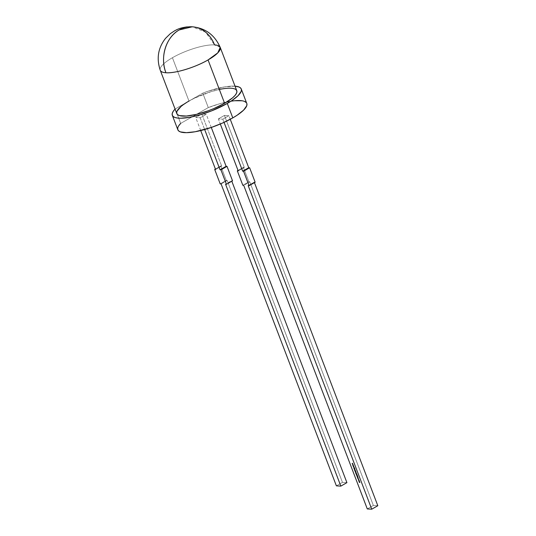 <?xml version="1.0" encoding="UTF-8"?>
<svg xmlns="http://www.w3.org/2000/svg" width="536" height="536" viewBox="0 0 536 536"><rect width="100%" height="100%" fill="white"/><g stroke="black" fill="none" stroke-linecap="round" stroke-linejoin="round"><path stroke-width="0.4" stroke-dasharray="2.68 2.01" d="M246.781 103.441A36.904 9.856 -20.9 0 0 226.755 101.994A36.904 9.856 -20.9 0 0 208.29 107.589L202.775 93.143A36.904 9.856 159.1 0 1 235.036 86.169L224.611 86.906L208.45 91.093L202.775 93.143L188.974 101.056A32.093 8.576 -20.9 0 0 176.813 113.612M220.222 47.382L214.547 44.903A32.093 8.576 -20.9 0 0 172.425 57.721A32.093 8.576 159.1 0 0 160.264 70.276A32.093 8.576 159.1 0 1 172.425 57.721L188.974 101.056L175.078 109.063A36.904 9.856 -20.9 0 1 175.172 108.962A36.904 9.856 -20.9 0 0 175.078 109.063M224.028 122.376L222.809 119.193L224.028 122.376L222.809 119.193L218.353 118.912L220.303 124.017L218.353 118.912L224.43 115.434L228.885 115.709L222.809 119.193L218.353 118.912L224.43 115.434L228.885 115.709L222.809 119.193L218.353 118.912L220.303 124.017M231.807 181.208L231.632 180.746L232.524 180.8L231.632 180.746L231.807 181.208L231.632 180.746L225.555 184.23M336.38 485.844L342.457 482.367L346.913 482.641L342.457 482.367L336.38 485.844L342.457 482.367L227.177 180.471L221.1 183.949L227.177 180.471L226.286 180.411L220.772 165.966L221.663 166.026L201.804 114.021L206.26 114.302L200.183 117.779L195.727 117.505L201.804 114.021L206.26 114.302L200.183 117.779L204.665 129.531L200.183 117.779L195.727 117.505L201.804 114.021L206.26 114.302L200.183 117.779L195.727 117.505L201.804 114.021L221.663 166.026L201.804 114.021M367.287 508.925L373.364 505.441L367.287 508.925L373.364 505.441L249.803 181.878L243.726 185.362M254.439 182.622L254.258 182.153L254.439 182.622L254.258 182.153L248.181 185.637L254.258 182.153L255.149 182.213L254.258 182.153L248.181 185.637M246.922 103.971L246.198 102.523M244.563 101.451L242.058 100.781M234.741 100.734L219.599 103.783L208.29 107.589L180.686 123.407L175.172 108.962L194.059 98.356L211.378 91.529L222.427 88.869L227.15 88.286L231.096 88.232L234.105 88.721L236.061 89.72M178.796 125.692L177.805 127.736M165.939 72.755A32.093 8.576 159.1 0 1 172.425 57.721A32.093 8.576 -20.9 0 1 214.547 44.903L205.529 32.12L192.236 26.8M236.771 90.718A32.093 8.576 -20.9 0 0 219.03 89.525A32.093 8.576 -20.9 0 0 188.974 101.056L175.172 108.962L177.202 114.275L175.172 108.962M214.547 44.903A32.093 8.576 -20.9 0 0 172.425 57.721L188.974 101.056L181.027 106.47M176.8 113.578L176.686 113.13M230.942 101.217A36.904 9.856 -20.9 0 0 226.755 101.994A36.904 9.856 -20.9 0 0 208.29 107.589L202.775 93.143L188.974 101.056L172.425 57.721M235.036 86.169A36.904 9.856 159.1 0 0 202.775 93.143L208.29 107.589L180.686 123.407A36.904 9.856 -20.9 0 0 177.831 129.772M180.686 123.407L177.202 114.275L180.686 123.407L208.29 107.589M211.285 127.461L206.26 114.302M200.719 130.57L195.727 117.505M215.586 169.503L221.663 166.026L215.586 169.503L221.663 166.026L220.772 165.966L215.405 169.041L220.772 165.966L221.663 166.026M346.913 482.641L342.457 482.367L227.177 180.471L226.286 180.411L220.772 165.966L215.405 169.041M238.212 170.917L244.289 167.433L238.212 170.917L244.289 167.433L224.43 115.434L228.885 115.709L222.809 119.193M224.43 115.434L244.289 167.433L243.398 167.379L244.289 167.433L224.43 115.434L218.353 118.912M244.289 167.433L243.398 167.379L248.912 181.825L249.803 181.878L373.364 505.441L377.813 505.716L373.364 505.441L249.803 181.878L248.912 181.825L242.835 185.302L248.912 181.825L249.803 181.878M230.252 119.294L228.885 115.709M248.912 181.825L243.398 167.379L238.038 170.448L243.398 167.379L248.912 181.825L242.835 185.302M342.457 482.367L227.177 180.471L226.286 180.411L220.209 183.895L226.286 180.411L220.772 165.966M358.872 481.201L359.515 481.167L359.777 482.206M359.468 482.367L359.823 482.119L359.455 481.824L359.757 482.159M359.314 482.36L359.823 482.119L359.455 481.824M359.093 481.777L359.602 481.536L359.254 481.248M359.026 481.214L359.515 481.167L359.555 481.63M359.656 481.824L359.897 482.139L359.676 481.563L359.529 481.891M358.946 480.263L359.174 480.939L358.718 480.135M358.671 480.524L359.174 480.939L358.738 480.49L359.073 480.196M359.214 480.517L358.879 480.169L359.147 480.558M359.113 480.852L358.852 480.182M358.778 479.586L358.49 479.13L358.624 479.881L358.283 479.519L358.443 479.03L358.832 479.821M358.457 479.151L358.832 479.506L358.49 479.13L358.296 479.553M358.504 479.867L358.323 479.097M358.899 479.519L358.443 479.03L358.798 479.968M358.088 478.166L357.552 477.355L358.483 477.965L357.847 478.521M357.84 477.683L358.483 477.965L357.961 478.413M358.142 478.132L357.934 477.75L358.336 477.945M357.512 477.181L357.827 476.631L358.102 476.926L357.673 477.214L357.371 476.531L357.559 477.154M357.747 476.692L357.673 477.087L357.827 476.631L358.102 476.926L357.686 476.893M357.793 476.96L357.251 476.605M357.445 476.35L357.016 475.62L357.512 475.807M357.11 475.713L357.17 476.296L357.753 476.444M356.942 476.008L357.478 475.727M356.956 476.042L357.726 476.363M356.728 475.198L357.345 475.338M356.574 475.184L357.318 475.258M356.165 474.105L356.936 474.253M356.748 474.166L356.855 474.561M356.561 474.749L356.661 474.172L356.835 474.514M356.407 474.742L356.889 474.682L356.661 474.172M356.313 474.112L357.056 474.186M356.058 473.134L356.594 473.898M356.299 473.784L356.159 473.047L356.42 473.71L355.763 473.395M355.83 473.355L356.252 473.703L356.005 473.013M356.561 473.395L356.567 473.824M355.623 472.685L356.179 472.819M355.77 472.692L356.152 472.739M355.428 472.176L356.051 472.471M355.582 472.189L355.971 472.276M355.174 471.124L355.79 471.265M355.609 471.171L355.743 471.948L355.234 471.526L355.281 471.151L355.884 471.827L355.234 471.526M355.02 471.111L355.763 471.184M355.442 471.164L355.247 471.559L355.442 471.164L355.81 471.754L355.335 471.251M355.046 470.749L354.979 469.945L355.113 470.709L354.685 470.367L355.16 470.816L354.685 470.367L355.087 470.709L354.979 469.945L355.448 470.91M354.812 470.407L354.859 470.018M355.415 470.4L355.422 470.829M354.912 470.139L355.093 470.615M355.154 470.789L354.993 470.065M354.825 470.44L355.274 470.715L354.953 470.373M354.236 469.054L354.879 469.013L354.906 469.744L354.778 469.141M354.477 469.69L354.959 469.63L354.732 469.121L354.906 469.462M354.383 469.06L354.879 469.013L354.926 469.509M354.598 469.623L354.973 469.623L354.732 469.121M354.102 468.712L354.665 468.846M354.256 468.719L354.638 468.772M353.76 467.807L354.51 467.955M354.363 467.868L354.872 468.518L354.336 467.928L354.108 468.39M353.914 467.821L354.484 467.874M354.698 468.437L354.336 467.928L354.175 468.518L354.229 467.988M353.552 465.938L353.311 466.253L353.914 466.501L353.526 466.816L354.035 467.204M353.546 465.918L354.155 467.137L353.559 466.782M353.043 464.605L352.802 464.92L353.405 465.168L353.016 465.483L353.526 465.871M353.036 464.585L353.646 465.804L353.05 465.449M352.534 463.272L352.293 463.586L352.889 463.814L352.507 464.149L353.016 464.538M352.527 463.251L353.144 464.471L352.541 464.116M227.177 180.471L221.1 183.949M219.331 89.458A32.093 8.576 -20.9 0 0 188.974 101.056L202.775 93.143M200.183 117.779L204.665 129.531M232.524 180.8L231.632 180.746M373.364 505.441L377.813 505.716M254.258 182.153L255.149 182.213M243.398 167.379L238.038 170.448M220.209 183.895L226.286 180.411M358.993 481.134L359.395 481.234M358.738 480.49L358.839 480.068L358.738 480.49M359.133 480.839L358.685 480.558M358.49 479.13L358.417 479.486L358.49 479.13M358.624 479.881L358.283 479.519M358.356 479.479L358.443 479.03L358.356 479.479M358.483 477.965L357.974 478.447M357.894 477.656L357.546 477.496M357.552 477.355L358.477 477.945M357.291 476.913L357.673 477.214M357.043 475.68L357.472 475.707M356.701 475.117L357.083 475.184M356.286 474.038L357.016 474.079M355.87 473.04L355.77 473.422M355.958 473.395L356.185 473.737M356.025 473.355L356.125 472.94L356.025 473.355M355.743 472.611L356.138 472.719M355.549 472.109L355.951 472.209M355.14 471.043L355.75 471.157M355.743 471.948L355.723 471.593M355.301 471.486L355.281 471.151M354.725 470.045L354.624 470.427M354.886 470.367L354.979 469.945L354.886 470.367M354.356 468.987L354.758 469.087M354.229 468.645L354.624 468.745M353.881 467.74L354.47 467.854M354.872 468.518L354.269 467.968M354.336 467.928L354.055 468.585M353.706 465.958L353.311 466.253M353.432 466.186L353.787 466.555M353.914 466.501L353.526 466.816M353.646 466.749L353.995 467.097M353.767 466.481L353.351 466.22M353.197 464.625L352.802 464.92M352.923 464.853L353.278 465.221M353.405 465.168L353.016 465.483M353.137 465.416L353.485 465.764M353.257 465.148L352.842 464.886M352.688 463.292L352.293 463.586M352.413 463.519L352.768 463.888M352.896 463.834L352.507 464.149M352.628 464.082L352.976 464.431M352.748 463.814L352.333 463.553"/><path stroke-width="0.8" d="M177.805 127.736L177.738 129.478L178.602 130.878L180.371 131.889L186.407 132.673L195.211 131.742L211.486 127.394L222.695 122.979L232.798 117.886A36.904 9.856 -20.9 0 0 246.781 103.441L241.267 88.996A36.904 9.856 159.1 0 1 227.277 103.441L232.798 117.886L237.086 115.253L243.572 110.161L246.721 105.766L246.922 103.971M175.172 108.962L173.282 111.247L172.291 113.29L172.224 115.032L173.088 116.433L174.85 117.444L177.476 118.054L180.893 118.228L189.697 117.297L200.323 114.744L211.64 110.858L227.277 103.441L231.572 100.808L238.058 95.716L241.207 91.321L241.408 89.525L240.684 88.078L239.043 87.006L235.036 86.169A36.904 9.856 159.1 0 1 241.267 88.996M236.061 89.72L236.899 91.2L236.577 93.096L235.11 95.348L232.55 97.86L224.611 103.274L208.062 59.938A32.093 8.576 -20.9 0 0 214.547 44.903A32.093 26.666 -86.4 0 0 179.212 29.936A32.093 26.666 -86.4 0 0 165.939 72.755C175.125 73.539 195.318 67.395 208.062 59.938A32.093 8.576 159.1 0 1 165.939 72.755A32.093 26.666 -86.4 0 1 179.212 29.936C166.073 36.984 159.708 57.513 165.939 72.755A32.093 8.576 159.1 0 1 160.264 70.276L176.813 113.612A32.093 8.576 -20.9 0 0 194.548 114.798A32.093 8.576 -20.9 0 0 224.611 103.274L208.062 59.938A32.093 8.576 159.1 0 1 165.939 72.755A32.093 8.576 159.1 0 1 160.264 70.276C156.324 58.491 158.087 47.845 165.544 38.337L170.301 33.688L174.669 30.773C176.86 29.715 178.944 28.1 186.783 26.927L192.236 26.8A32.093 26.666 -86.4 0 1 214.547 44.903A32.093 8.576 -20.9 0 1 220.222 47.382C214.628 34.88 205.301 28.019 192.236 26.8L179.212 29.936A32.093 26.666 -86.4 0 1 192.236 26.8M220.303 124.017L238.212 170.917L220.303 124.017L238.212 170.917L237.321 170.857L242.835 185.302L243.726 185.362L367.287 508.925L371.743 509.2L248.181 185.637L249.073 185.69L243.558 171.245L242.667 171.192L224.028 122.376L242.667 171.192L248.744 167.708L230.252 119.294M352.842 464.886L353.526 465.871L352.655 464.92L353.036 464.585L352.802 464.92L353.526 465.871L352.655 464.92L353.043 464.605M354.142 468.819L354.638 468.772M354.276 469.154L354.758 469.087L354.946 469.764L354.517 469.791L354.859 469.489L354.236 469.054L354.926 469.509L354.517 469.791L354.859 469.489L354.236 469.054L354.926 469.509L354.517 469.791L354.859 469.489L354.383 469.06M355.502 471.807L355.844 471.526L355.743 471.948L355.02 471.111L355.75 471.157L355.623 472.015L355.02 471.111L355.75 471.157L355.623 472.015L355.174 471.124M355.663 472.786L356.179 472.819L355.77 472.692M356.433 473.462L356.594 473.898L356.011 473.831L355.71 473.007L356.594 473.898L356.011 473.831L355.71 473.007L356.011 473.831L355.71 473.007L356.011 473.831L356.594 473.898L356.005 473.013L356.433 473.462M357.043 475.07L357.197 475.472L356.574 475.184L357.197 475.472L356.614 475.291L357.043 475.07L357.197 475.472L356.614 475.291L357.043 475.07M357.633 477.241L357.197 476.732L357.673 477.027M358.718 480.135L359.194 480.906L358.618 480.558L358.946 480.263L359.194 480.906L358.618 480.558L358.946 480.263L359.194 480.906L358.718 480.135L358.671 480.524M358.912 481.308L359.395 481.234L359.636 482.48L359.133 481.321M358.323 479.097L358.798 479.968L358.323 479.097L358.798 479.968L358.323 479.097L358.798 479.968L358.323 479.097L358.283 479.519M357.432 477.422L358.356 478.018L357.847 478.521L357.432 477.422L358.356 478.018L357.847 478.521L357.432 477.422L358.356 478.018L357.847 478.521L357.432 477.422M356.896 475.687L357.472 475.707L356.956 476.042L357.753 476.444L356.882 476.042L357.472 475.707L356.956 476.042L357.753 476.444L356.882 476.042L357.472 475.707L356.956 476.042L357.753 476.444L356.896 475.687M356.206 474.206L356.896 474.152L356.869 474.816L356.165 474.105L356.896 474.152L356.447 474.849L356.788 474.541L356.165 474.105L356.896 474.152L356.447 474.849L356.788 474.541L356.313 474.112M355.469 472.283L356.092 472.611L355.582 472.189M355.294 470.467L355.448 470.91L354.865 470.843L354.564 470.012L354.872 470.762L354.859 470.018L355.294 470.467L355.448 470.91L354.865 470.843L354.564 470.012L354.865 470.843L354.564 470.012L354.865 470.843L355.448 470.91L354.859 470.018L355.294 470.467M353.8 467.915L354.47 467.854L354.698 468.437L354.216 468.002L354.055 468.585L353.76 467.807L354.47 467.854L354.752 468.585L354.216 468.002L354.055 468.585L353.76 467.807L354.51 467.955L353.8 467.915L354.263 467.861L354.055 468.585L354.142 467.935M353.351 466.22L354.035 467.204L353.378 466.816L353.546 465.918L353.311 466.253L354.035 467.204L353.378 466.816L353.552 465.938M352.333 463.553L353.016 464.538L352.145 463.586L352.527 463.251L352.293 463.586L353.016 464.538L352.145 463.586L352.527 463.251L352.293 463.586L353.016 464.538L352.145 463.586L352.534 463.272M204.665 129.531L220.041 169.785L204.665 129.531L220.041 169.785L220.933 169.838L226.447 184.284L225.555 184.23L340.836 486.125L346.913 482.641L231.807 181.208M211.285 127.461L226.118 166.301L211.285 127.461L226.118 166.301L227.003 166.354L220.933 169.838L220.041 169.785L226.118 166.301L220.041 169.785L226.118 166.301L227.003 166.354L220.933 169.838L226.447 184.284L225.555 184.23L340.836 486.125L336.38 485.844L221.1 183.949L220.209 183.895L221.1 183.949L336.38 485.844L340.836 486.125L336.38 485.844L221.1 183.949L220.209 183.895L214.695 169.45L215.586 169.503L200.719 130.57M238.038 170.448L237.321 170.857L238.212 170.917L237.321 170.857L238.038 170.448L237.321 170.857L242.835 185.302L243.726 185.362L367.287 508.925L371.743 509.2L248.181 185.637L249.073 185.69L243.558 171.245L249.635 167.768L248.744 167.708L249.635 167.768L248.744 167.708L242.667 171.192L224.028 122.376M237.321 170.857L242.835 185.302L243.726 185.362L367.287 508.925L371.743 509.2L377.813 505.716L254.439 182.622M246.198 102.523L244.563 101.451M242.058 100.781L234.741 100.734M172.317 115.327A36.904 9.856 -20.9 0 0 192.712 116.694A36.904 9.856 -20.9 0 0 227.277 103.441A36.904 9.856 -20.9 0 1 185.094 117.967A36.904 9.856 -20.9 0 1 175.078 109.063A36.904 9.856 -20.9 0 0 172.317 115.327L177.831 129.772A36.904 9.856 -20.9 0 0 198.233 131.139A36.904 9.856 -20.9 0 0 232.798 117.886A36.904 9.856 -20.9 0 1 190.515 132.419A36.904 9.856 -20.9 0 1 180.686 123.407L178.796 125.692M208.062 59.938L217.777 52.87L220.222 47.382A32.093 8.576 -20.9 0 1 208.062 59.938L224.611 103.274A32.093 8.576 -20.9 0 0 236.771 90.718L220.222 47.382M188.974 101.056A32.093 8.576 -20.9 0 0 182.488 116.091A32.093 8.576 -20.9 0 0 224.611 103.274L213.951 108.52L208.102 110.825L196.484 114.362L186.428 116.037L179.48 115.609L177.517 114.604L176.686 113.13L177.007 111.227L181.027 106.47M235.036 86.169A36.904 9.856 159.1 0 1 227.277 103.441L232.798 117.886A36.904 9.856 -20.9 0 0 230.942 101.217M226.118 166.301L227.003 166.354L232.524 180.8L226.447 184.284L232.524 180.8L227.003 166.354L232.524 180.8L226.447 184.284L225.555 184.23L340.836 486.125L346.913 482.641L340.836 486.125M371.743 509.2L377.813 505.716L371.743 509.2L248.181 185.637L249.073 185.69L255.149 182.213L249.635 167.768L255.149 182.213L249.073 185.69L243.558 171.245L242.667 171.192L248.744 167.708M242.667 171.192L243.558 171.245L249.635 167.768L255.149 182.213L249.073 185.69M215.405 169.041L214.695 169.45L215.586 169.503L214.695 169.45L220.209 183.895L214.695 169.45L215.405 169.041L214.695 169.45M359.904 482.367L359.355 482.46M359.334 481.898L359.716 482.306L359.133 481.884M359.482 481.723L359.254 481.248L359.482 481.723M358.932 480.799L359.314 480.839L358.839 480.068M359.147 480.558L359.013 480.906L358.685 480.558L358.852 480.182L359.12 480.819L358.879 480.169L359.133 480.839L358.852 480.182M358.685 480.558L359.013 480.906M358.457 479.151L358.296 479.553M358.49 479.13L358.417 479.486L358.49 479.13M358.356 479.479L358.443 479.03M358.296 477.985L358.021 478.199L357.867 477.79L358.289 477.971M357.478 475.727L356.956 476.042M357.726 476.363L357.016 475.62M357.211 475.285L356.614 475.291M357.077 475.318L356.728 475.198M356.996 474.749L356.447 474.849M356.567 473.824L356.005 473.013M356.427 473.435L356.105 473.77L355.958 473.395M355.971 473.435L356.373 473.469L356.132 473.06M356.152 472.739L355.783 472.719M356.125 472.43L355.643 472.296M355.763 471.184L355.623 472.015L355.02 471.111L355.489 471.245M355.743 471.948L355.06 471.218M355.247 471.559L355.582 471.915L355.214 471.325L355.582 471.915L355.247 471.559L355.629 471.271M355.368 471.492L355.676 471.861M355.582 471.915L355.71 471.559M355.777 471.519L355.321 471.231M355.422 470.829L354.859 470.018M355.04 470.883L354.812 470.407M355.281 470.447L354.825 470.44L354.993 470.065M354.825 470.44L355.154 470.789M355.067 469.697L354.517 469.791M354.611 469.194L354.852 469.69L354.464 469.168M354.484 467.874L354.752 468.585L354.263 467.861M353.559 466.782L353.157 466.233L353.546 465.918L353.311 466.253L354.035 467.204L353.378 466.816L353.646 466.548M353.378 466.816L353.727 466.514L353.371 466.796M353.05 465.449L352.648 464.9L353.036 464.585L352.802 464.92L353.526 465.871L352.862 465.462L353.137 465.215M352.876 465.483L353.217 465.181L352.862 465.462M227.277 103.441L232.798 117.886M224.611 103.274A32.093 8.576 -20.9 0 0 219.331 89.458M220.041 169.785L220.933 169.838L226.447 184.284M243.558 171.245L249.635 167.768M227.003 166.354L220.933 169.838M359.174 480.939L358.738 480.49M358.021 478.199L357.934 477.75M357.867 477.79L358.216 478.012M357.445 476.35L357.01 475.975M357.197 475.251L356.735 475.218"/></g></svg>
